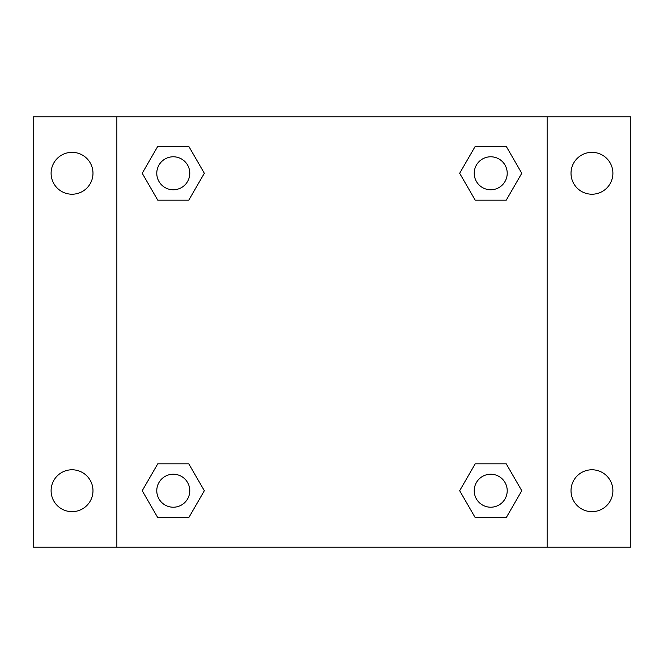 <?xml version="1.0" encoding="UTF-8"?>
<svg xmlns="http://www.w3.org/2000/svg" width="664" height="664" viewBox="0 0 664 664"><rect width="100%" height="100%" fill="white"/><g stroke="black" fill="none" stroke-linecap="round" stroke-linejoin="round"><path stroke-width="1" d="M33.2 116.864L630.8 116.864L630.8 547.136L33.2 547.136L33.2 116.864M591.956 152.338A20.941 20.941 0 0 1 612.897 173.279A20.941 20.941 0 0 1 591.956 194.22A20.941 20.941 0 0 1 571.015 173.279A20.941 20.941 0 0 1 591.956 152.338M591.956 469.78A20.941 20.941 0 0 1 612.897 490.721A20.941 20.941 0 0 1 591.956 511.662A20.941 20.941 0 0 1 571.015 490.721A20.941 20.941 0 0 1 591.956 469.78M72.044 469.78A20.941 20.941 0 0 1 92.985 490.721A20.941 20.941 0 0 1 72.044 511.662A20.941 20.941 0 0 1 51.103 490.721A20.941 20.941 0 0 1 72.044 469.78M72.044 152.338A20.941 20.941 0 0 1 92.985 173.279A20.941 20.941 0 0 1 72.044 194.22A20.941 20.941 0 0 1 51.103 173.279A20.941 20.941 0 0 1 72.044 152.338M157.75 463.829L188.8 463.829L204.329 490.721L188.8 517.613L157.75 517.613L142.229 490.721L157.75 463.829L188.8 463.829L157.75 463.829M475.2 146.387L506.25 146.387L521.771 173.279L506.25 200.171L475.2 200.171L459.671 173.279L475.2 146.387L506.25 146.387L475.2 146.387M116.864 547.136L116.864 116.864M547.136 116.864L547.136 547.136M157.75 146.387L188.8 146.387L204.329 173.279L188.8 200.171L157.75 200.171L142.229 173.279L157.75 146.387L188.8 146.387L157.75 146.387M475.2 463.829L506.25 463.829L521.771 490.721L506.25 517.613L475.2 517.613L459.671 490.721L475.2 463.829L506.25 463.829L475.2 463.829M506.25 517.613L475.2 517.613L506.25 517.613M507.213 490.721A16.492 16.492 0 0 0 482.479 476.437A16.492 16.492 0 0 0 482.479 505.005A16.492 16.492 0 0 0 507.213 490.721M188.8 517.613L157.75 517.613L188.8 517.613M189.771 490.721A16.492 16.492 0 0 0 165.029 476.437A16.492 16.492 0 0 0 165.029 505.005A16.492 16.492 0 0 0 189.771 490.721M506.25 200.171L475.2 200.171L506.25 200.171M507.213 173.279A16.492 16.492 0 0 0 482.479 158.995A16.492 16.492 0 0 0 482.479 187.563A16.492 16.492 0 0 0 507.213 173.279M188.8 200.171L157.75 200.171L188.8 200.171M189.771 173.279A16.492 16.492 0 0 0 165.029 158.995A16.492 16.492 0 0 0 165.029 187.563A16.492 16.492 0 0 0 189.771 173.279"/></g></svg>
